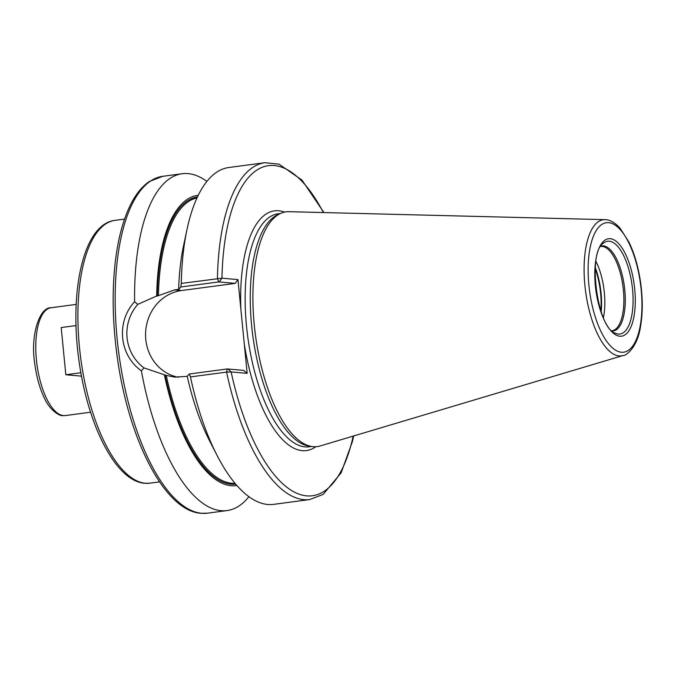 <?xml version="1.0" encoding="UTF-8"?>
<svg xmlns="http://www.w3.org/2000/svg" width="676" height="676" viewBox="0 0 676 676"><rect width="100%" height="100%" fill="white"/><g stroke="black" fill="none" stroke-linecap="round" stroke-linejoin="round"><path stroke-width="1.01" d="M623.12 355.517L320.17 445.966A118.401 46.619 -97.6 0 1 313.191 446.667A118.401 46.619 82.4 0 1 311.906 446.515A118.401 46.619 82.4 0 1 255.469 335.372A118.401 46.619 82.4 0 1 280.836 213.329A118.401 46.619 82.4 0 1 288.956 211.689L605.012 219.649A68.673 27.04 82.4 0 0 584.985 286.252A68.673 27.04 82.4 0 0 619.064 355.931A68.673 27.04 -97.6 0 0 623.12 355.517C626.652 355.804 637.367 346.442 640.265 327.978C642.715 314.855 642.893 300.195 640.797 283.996C638.592 267.958 634.629 253.956 628.891 242L620.01 228.142C613.166 220.706 608.028 219.776 605.89 219.7L605.012 219.649A68.673 27.04 82.4 0 1 605.713 219.692M280.836 213.329L277.988 214.596A117.523 46.272 82.4 0 0 252.807 335.727A117.523 46.272 82.4 0 0 308.831 446.033L311.906 446.515M179.309 289.201L178.675 289.142L180.881 286.979L181.286 283.421L221.948 278.191L237.969 279.602L247.162 373.355L231.133 371.944L226.595 372.096L190.455 376.912L189.407 373.989L187.201 376.152A146.396 57.646 -97.6 0 0 209.442 440.532L217.08 455.421A169.904 66.899 -97.6 0 1 190.455 376.912M237.969 279.602L235.197 283.388L219.176 281.976M323.39 212.56A166.507 65.564 82.4 0 0 221.948 278.191L219.235 281.892M180.881 286.979L218.728 281.934L217.427 278.605A169.904 66.899 82.4 0 1 264.924 162.705L228.784 167.521A169.904 66.899 -97.6 0 0 186.982 229.57A169.904 66.899 -97.6 0 0 181.286 283.421M178.371 377.259A43.855 40.154 95 0 1 145.585 333.014A43.855 40.154 95 0 1 181.472 290.545L235.197 283.388M178.895 289.167A144.03 56.708 82.4 0 0 178.895 289.336L174.45 289.928L157.305 296.054A144.884 57.046 -97.6 0 1 197.451 196.944M178.675 289.142A146.396 57.646 -97.6 0 1 183.509 245.929L186.982 229.57M189.407 373.989L227.254 368.944L227.711 368.978L227.254 368.944L226.595 372.096A169.904 66.899 82.4 0 0 309.811 499.539L273.67 504.355A169.904 66.899 -97.6 0 1 217.08 455.421M248.92 496.699A169.904 66.899 -97.6 0 1 227.026 510.574A169.904 66.899 -97.6 0 1 221.111 510.693A169.904 66.899 -97.6 0 1 141.385 370.811C119.204 355.306 115.926 321.86 134.608 301.733A169.904 66.899 -97.6 0 1 182.14 173.732A169.904 66.899 -97.6 0 1 188.055 173.614A169.904 66.899 -97.6 0 1 206.898 181.388M187.252 376.363L174.746 377.107L166.262 375.417A144.03 56.708 82.4 0 0 235.028 483.332M247.162 373.355L243.732 370.397L227.973 369.003M141.385 370.811L144.013 367.913L166.262 375.417M144.013 367.913C123.928 353.066 121.021 323.424 137.786 304.369L134.608 301.733M198.229 195.313A146.396 57.646 82.4 0 0 156.671 296.003L137.786 304.369M156.671 296.003L157.305 296.054M164.42 375.053A146.396 57.646 82.4 0 0 236.904 485.529M353.176 436.113A166.507 65.564 82.4 0 1 294.187 492.01A166.507 65.564 82.4 0 1 231.133 371.944L227.913 368.919M76.025 325.579L61.195 327.547L65.826 374.757L80.875 372.746M81.5 376.135L65.826 374.757M595.945 261.409A42.512 16.739 -97.6 0 1 603.431 317.593M608.687 222.674A65.302 25.713 82.4 0 0 588.889 285.145A65.302 25.713 82.4 0 0 621.388 352.238A65.302 25.713 -97.6 0 0 641.186 289.767A65.302 25.713 -97.6 0 0 608.687 222.674M610.259 238.696A49.154 19.35 -97.6 0 1 634.722 289.193A49.154 19.35 -97.6 0 1 619.816 336.217A49.154 19.35 -97.6 0 1 595.353 285.72A49.154 19.35 -97.6 0 1 610.259 238.696M311.56 446.456L309.084 446.785A117.523 46.272 -97.6 0 1 304.994 446.87A117.523 46.272 82.4 0 1 247.061 331.274A117.523 46.272 82.4 0 1 278.039 213.802L280.506 213.472M284.528 212.112A120.919 47.607 -97.6 0 0 278.706 210.76A120.919 47.607 82.4 0 0 240.859 309.109M244.264 343.847A120.919 47.607 82.4 0 0 302.231 450.655A120.919 47.607 -97.6 0 0 315.793 446.718M181.472 290.545L174.45 289.928M162.722 176.318A169.904 66.899 82.4 0 0 117.928 346.154A169.904 66.899 82.4 0 0 201.693 513.287A169.904 66.899 -97.6 0 0 207.608 513.16L201.059 513.295C164.479 511.157 127.899 438.386 116.94 354.79C112.672 322.824 112.022 292.742 114.988 264.553C117.785 238.991 123.353 218.306 131.676 202.513C136.687 193.099 142.577 186.103 149.345 181.506L162.722 176.318L182.14 173.732M196.995 197.924A144.03 56.708 82.4 0 0 158.438 295.615M235.721 484.16A144.884 57.046 -97.6 0 1 165.054 375.104M150.03 483.154L144.782 483.264C115.647 481.38 87.449 424.705 78.838 359.657C69.138 290.089 83.739 223.815 115.004 220.359A132.564 52.196 82.4 0 0 80.064 352.864A132.564 52.196 82.4 0 0 145.408 483.255A132.564 52.196 82.4 0 0 150.03 483.154L159.57 481.887M65.369 415.571L62.851 415.622C60.409 416.509 49.889 410.839 44.202 397.632C39.766 388.311 36.681 377.462 34.958 365.057C29.862 335.44 39.647 306.98 51.004 307.757A54.384 21.412 82.4 0 0 36.665 362.116A54.384 21.412 82.4 0 0 63.476 415.605A54.384 21.412 82.4 0 0 65.369 415.571L90.55 412.216M609.245 241.197A46.805 18.429 -97.6 0 1 632.542 289.277A46.805 18.429 -97.6 0 1 618.354 334.045A46.805 18.429 82.4 0 1 615.27 333.175C597.339 328.528 587.199 252.452 603.296 243.275A46.805 18.429 82.4 0 1 609.245 241.197M612.152 331.003A42.884 16.883 -97.6 0 0 624.734 289.497A42.884 16.883 -97.6 0 0 603.44 245.912A42.884 16.883 82.4 0 0 600.854 246.182M600.668 246.478L600.753 246.47A42.512 16.739 82.4 0 1 602.24 246.436A42.512 16.739 -97.6 0 1 623.196 288.255A42.512 16.739 -97.6 0 1 611.991 330.75L611.898 330.767M595.269 267.552A43.61 17.17 -97.6 0 1 601.175 311.839M595.201 268.634A43.678 17.196 -97.6 0 1 600.82 310.816M323.914 212.577L301.961 180.069L278.994 164.141L264.924 162.705M309.811 499.539L323.153 494.376L341.11 472.879L352.424 441.487L353.675 435.961M220.021 280.81L219.387 281.917M227.026 510.574L207.608 513.16M124.553 219.083L115.004 220.359M76.185 304.394L51.004 307.757"/></g></svg>
